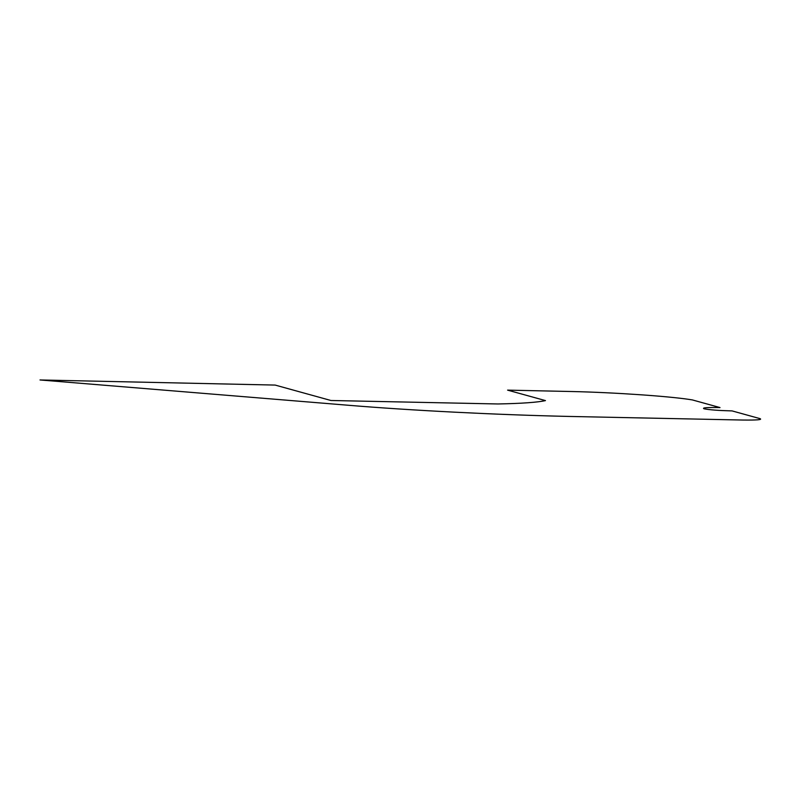 <?xml version="1.0" encoding="UTF-8"?>
<svg xmlns="http://www.w3.org/2000/svg" width="800" height="800" viewBox="0 0 800 800"><rect width="100%" height="100%" fill="white"/><g stroke="black" fill="none" stroke-linecap="round" stroke-linejoin="round"><path stroke-width="0.6" stroke-dasharray="4 3" d=""/><path stroke-width="1.2" d="M348.08 405.24C410.84 410.46 496.15 414.79 568.35 416.42L742.58 420.04C756.83 420.22 762.64 419.75 760 418.63L732.08 410.91C718.55 410.56 709.21 409.85 704.06 408.78C701.66 407.77 706.98 407.36 720.01 407.57L692.38 399.93C671.74 396.42 615.01 392.47 571.65 391.52L507.59 390.13L545.46 400.6C537.58 402.37 521.73 403.49 497.9 403.97L330.95 400.5L275.17 385.08L40 379.96L348.08 405.24"/></g></svg>
